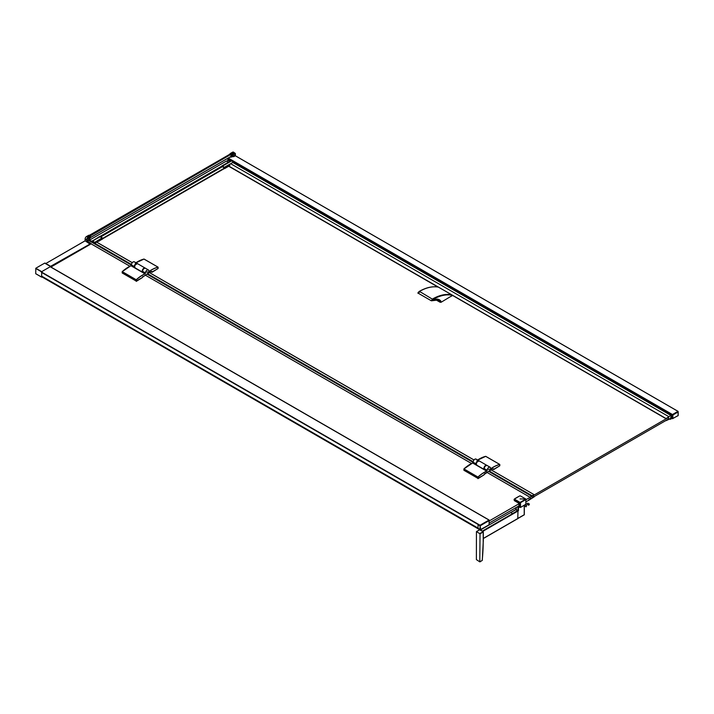 <?xml version="1.0" encoding="UTF-8"?>
<svg xmlns="http://www.w3.org/2000/svg" width="714" height="714" viewBox="0 0 714 714"><rect width="100%" height="100%" fill="white"/><g stroke="black" fill="none" stroke-linecap="round" stroke-linejoin="round"><path stroke-width="1.07" d="M489.295 523.005L518.98 505.869M526.048 501.79L530.136 499.425L530.136 497.328L486.939 472.382M471.543 463.493L145.245 275.104M129.841 266.215L90.839 243.697M489.295 520.899L519.051 503.727M526.048 499.684L530.136 497.328M478.041 528.235L41.278 276.497L480.085 529.833L480.022 525.37L41.278 272.07L480.085 525.263L479.951 525.763L478.041 524.656L478.05 528.262L479.969 529.369L41.626 276.291M489.135 520.113L489.019 520.104A309.51 178.696 120 0 0 480.085 525.263L41.626 272.114M489.135 520.033L50.391 266.733M489.126 520.131L50.283 266.795M41.626 276.693L480.388 530.1M41.626 276.72L480.04 529.842L489.215 524.754L489.019 520.104A309.51 178.696 120 0 0 484.556 522.63A309.51 178.696 120 0 0 480.085 525.263L480.156 525.299A309.51 178.696 -60 0 1 484.619 522.666A309.51 178.696 -60 0 1 489.09 520.14L489.09 524.719L489.197 520.604A309.189 178.509 -60 0 0 480.549 525.602L480.085 525.415L480.549 529.654L480.022 529.797M478.559 524.745L480.022 525.584L478.041 524.656M489.197 524.522L489.197 524.656A309.189 178.509 -60 0 1 480.549 529.654L480.156 529.877L480.549 529.654M42.055 276.97A310.054 179.009 -60 0 1 41.733 277.157L35.736 273.739L35.816 268.259A310.054 179.009 -60 0 1 44.705 263.127L45.196 263.404M35.7 273.667L41.626 277.086L41.733 271.677A310.054 179.009 -60 0 1 50.632 266.545L51.122 266.84M85.136 240.823L90.348 244.313L51.122 266.929L90.348 244.313M515.722 509.626L517.971 511.054L517.784 518.569M480.424 530.011L482.628 531.287M479.799 561.847L480.022 533.831L476.443 531.582L476.381 559.615L479.799 561.847M479.853 529.734L476.604 531.6L479.629 529.743L483.307 531.859L479.799 533.438M524.219 514.732L524.219 505.316L524.219 514.732L517.971 518.337M515.945 509.617L517.971 510.448L517.971 506.503L520.524 507.449L526.048 504.111L525.799 498.97L520.497 495.989M482.78 531.377L518.471 510.742L517.971 510.448L512.509 513.607L510.778 512.607L516.24 509.448L516.24 507.449M514.464 498.961L514.464 499.229A78.495 45.321 60 0 1 519.837 502.335L520.301 502.335A78.495 45.321 -60 0 1 525.647 499.247L525.647 498.979A78.495 45.321 -120 0 0 520.274 495.873L519.819 495.873A78.495 45.321 120 0 0 514.464 498.961L514.259 499.621A78.174 45.134 60 0 1 519.614 502.718L520.524 502.718L520.524 507.449M525.647 499.247L525.852 499.639A78.174 45.134 -60 0 0 520.524 502.718L520.301 502.335M525.95 506.529L526.727 505.708L525.95 506.529M527.833 503.415L526.923 503.941L527.378 504.2M528.681 504.95L529.458 504.129L528.681 504.95M484.074 474.81L477.925 478.362L463.895 470.258L463.921 468.911A32.148 18.564 -60 0 1 470.249 464.225M484.074 474.542L488.903 471.231A2.347 1.357 120 0 0 490.572 468.348A2.347 1.357 120 0 0 488.903 467.393A2.347 1.357 120 0 0 487.243 470.276L486.689 471.178A32.148 18.564 120 0 0 478.014 477.086L463.921 468.911A32.219 18.6 -60 0 1 472.614 462.993L473.114 462.172A2.419 1.392 -60 0 1 474.167 459.745A2.419 1.392 -60 0 1 476.033 459.093L478.907 460.744A2.419 1.392 120 0 0 477.041 461.396A2.419 1.392 120 0 0 475.988 463.832L473.114 462.181L472.614 462.993L486.645 471.097A32.219 18.6 120 0 0 477.961 477.014L477.925 478.362M463.895 470.258L463.921 468.911M490.572 468.322A2.419 1.392 120 0 0 490.072 467.188A2.419 1.392 120 0 0 488.206 467.84A2.419 1.392 120 0 0 487.153 470.276L484.279 468.625L483.949 469.321L484.279 468.625A2.419 1.392 -60 0 1 485.333 466.188A2.419 1.392 -60 0 1 487.198 465.537C485.591 465.448 484.619 466.465 484.262 468.598L484.279 468.571A2.347 1.357 -60 0 1 485.966 465.671M478.96 460.851A2.347 1.357 120 0 0 477.13 461.431A2.347 1.357 120 0 0 476.077 463.832L475.658 464.537L483.949 469.285L484.262 468.598M485.672 456.353L499.809 464.484A32.148 18.564 120 0 0 491.125 468.616L490.929 468.732A12.308 7.104 -60 0 1 490.17 470.455L493.231 468.732L493.731 469.285L492.981 468.902M493.731 469.285L499.791 465.787L499.764 464.421A32.219 18.6 120 0 0 491.071 468.545L490.839 468.696A12.245 7.069 -60 0 1 490.09 470.419L493.222 468.759L489.84 470.374M479.362 458.959A32.148 18.564 -60 0 0 477.648 460.021A32.219 18.6 -60 0 1 485.725 456.326L499.782 464.43L499.791 465.787M484.172 468.964A2.258 1.303 120 0 1 484.065 468.357A2.258 1.303 -60 0 1 484.958 466.18A2.258 1.303 -60 0 1 486.645 465.421M478.701 460.851A2.258 1.303 120 0 0 477.041 461.672A2.258 1.303 120 0 0 476.184 463.805A2.258 1.303 -60 0 0 476.479 464.698M489.242 469.116L488.563 469.509L489.242 469.116M499.613 465.894L493.686 469.571L492.749 469.036M464.073 470.365L477.969 478.371M483.896 474.962L477.969 478.648M142.381 277.532L136.231 281.084L122.192 272.926M142.381 277.273L147.209 273.953A2.347 1.357 120 0 0 148.869 271.07A2.347 1.357 120 0 0 147.2 270.115A2.347 1.357 120 0 0 145.549 272.998L144.996 273.899A32.148 18.564 120 0 0 136.32 279.808L122.228 271.632A32.148 18.564 -60 0 1 128.547 266.947M136.32 281.084L136.258 279.736A32.219 18.6 120 0 1 144.951 273.819L130.921 265.715L131.421 264.903A2.419 1.392 -60 0 1 132.474 262.466A2.419 1.392 -60 0 1 134.339 261.815L137.204 263.466A2.419 1.392 120 0 0 135.339 264.118A2.419 1.392 120 0 0 134.294 266.554L131.421 264.903C131.751 262.743 132.733 261.726 134.339 261.815M136.231 281.084L136.231 279.808L122.174 271.677L122.174 272.953L122.228 271.632A32.219 18.6 -60 0 1 130.921 265.715L131.421 264.849A2.347 1.357 -60 0 1 133.107 261.949M130.867 265.742L122.228 271.632M142.256 272.043L142.586 271.347A2.419 1.392 -60 0 1 143.63 268.91A2.419 1.392 -60 0 1 145.495 268.259C143.898 268.169 142.916 269.187 142.568 271.32L142.256 272.043L133.955 267.259L134.294 266.554L134.062 267.277L142.256 272.007L142.586 271.293A2.347 1.357 -60 0 1 144.273 268.393M152.037 272.007L158.097 268.509L158.115 267.206A32.148 18.564 120 0 0 149.422 271.338L149.226 271.454A12.308 7.104 -60 0 1 148.467 273.176L151.538 271.454L152.037 272.007L151.279 271.623M143.969 259.075L158.062 267.152L158.097 268.509M137.659 261.681A32.148 18.564 -60 0 0 135.955 262.743A32.219 18.6 -60 0 1 144.032 259.048L135.312 263.163M142.479 271.686A2.258 1.303 120 0 1 142.363 271.079A2.258 1.303 -60 0 1 143.264 268.91A2.258 1.303 -60 0 1 144.942 268.143M136.999 263.573A2.258 1.303 120 0 0 135.348 264.394A2.258 1.303 120 0 0 134.482 266.527A2.258 1.303 -60 0 0 134.776 267.429M147.548 271.838L146.87 272.23L147.548 271.838M157.91 268.616L151.993 272.293L151.056 271.757M122.38 273.087L136.276 281.093M142.193 277.692L136.276 281.37M230.006 157.044L229.979 157.062A118.078 68.169 120 0 0 228.302 158.097L228.248 159.043M670.125 418.574A1.607 0.928 -60 0 1 669.562 419.064L666.108 420.626L668.634 419.189L668.616 417.074L666.117 418.565L670.874 415.405A1.285 0.741 -60 0 1 671.526 415.343L670.125 419.332L672.624 414.486L678.023 411.371A118.078 68.169 120 0 0 672.508 414.557L672.409 415.512L233.282 161.98M226.936 161.364L228.792 159.383M672.008 418.19L672.133 418.261A2.151 1.241 120 0 0 672.436 418.69L671.785 418.315L672.552 418.654M227.98 159.856L227.989 158.213L228.194 159.731M668.634 417.36L531.957 496.275L531.957 497.845L668.634 418.939L668.375 417.208M671.526 415.343L233.871 162.667M672.401 415.673L671.553 416.155M668.768 416.619L230.649 163.676M666.117 418.565L228.73 166.041M666.073 418.699L451.864 295.025M438.057 287.046L228.73 166.201L224.83 168.29A0.803 0.464 -120 0 0 224.312 167.335A29.783 17.19 -120 0 0 222.447 166.166L222.206 166.023A0.803 0.464 -120 0 0 221.643 166.353L221.572 166.567M98.603 241.109L102.468 239.083A0.973 0.562 -0 0 0 102.736 238.797L102.316 237.887A29.765 17.19 -120 0 0 100.46 236.718L221.108 166.558M221.822 166.648L222.322 166.683A29.06 16.779 -120 0 1 224.464 168.031L224.794 168.504L228.748 166.166M233.906 162.765A0.803 0.464 -120 0 0 233.424 162.069A29.783 17.19 -120 0 0 231.559 160.9L231.318 160.766A0.803 0.464 -120 0 0 230.917 160.721L221.804 165.987M224.83 168.29L229.997 165.077M102.736 238.654A0.973 0.562 180 0 1 102.468 238.94A0.812 0.464 -120 0 0 101.95 237.976A29.926 17.279 -120 0 0 100.076 236.807L99.835 236.664A0.973 0.562 120 0 1 100.219 236.575L99.799 236.646M95.524 242.421L97.247 241.493L94.31 242.724L88.875 239.859M98.728 241.216L97.247 241.439L102.468 238.94L94.891 242.769M102.316 237.887A0.973 0.509 -55.8 0 0 101.95 237.976L94.248 242.662A29.604 17.091 60 0 0 92.401 241.502L92.624 241.1A29.926 17.279 60 0 1 94.498 242.278A0.812 0.464 60 0 1 94.882 242.733L95.498 242.421M228.435 162.158L226.329 161.114M419.198 291.562L419.484 291.392C426.392 287.501 432.72 286.082 438.458 287.135L451.703 294.775L438.396 287.117C432.577 286.046 426.213 287.465 419.288 291.374C417.86 292.731 417.52 293.356 418.27 293.249L419.198 291.562C417.86 292.847 418.029 293.026 419.725 292.097M438.307 299.8L440.011 301.272L440.154 302.281L441.065 302.281L451.775 295.837M440.154 302.281L435.361 299.514M666.108 418.761L451.766 294.864M441.065 302.281L440.841 301.049C439.101 298.88 436.62 298.532 433.398 299.987L432.916 300.308L433.398 299.987C431.702 300.915 431.524 300.737 432.871 299.452C439.735 295.578 446.036 294.159 451.775 295.185L451.676 294.766C445.884 293.677 439.521 295.078 432.586 298.961L431.363 300.799L438.601 299.951M432.72 300.442L431.363 300.799L418.27 293.249M85.198 240.788L45.803 263.528L85.153 240.779L85.136 238.904A1.937 1.116 120 0 1 86.501 236.539L88.322 235.486A2.74 1.58 120 0 1 89.196 235.218L90.169 236.004L89.446 236.45A2.124 1.232 60 0 1 89.821 237.824L88.465 237.351L89.821 237.824L89.027 238.967M90.285 244.09L91.062 243.51L90.348 244.018L86.733 241.671L86.564 239.734L85.136 238.904M90.937 243.572L87.545 241.35M86.733 241.671L87.411 241.162M86.564 241.439L86.706 239.734A1.839 1.062 -60 0 1 86.903 238.824L88.831 235.781A1.16 0.669 60 0 1 89.446 236.45L87.858 237.289L86.501 236.539M87.447 241.216L87.938 240.859A1.839 1.062 -60 0 0 89.188 239.038L89.223 238.86M86.903 238.824L88.741 237.726M89.821 237.824A2.124 1.232 -120 0 1 89.545 238.672A2.74 2.204 43.9 0 0 89.937 238.36A2.74 2.204 43.9 0 0 90.25 237.932A1.83 1.053 -120 0 0 90.375 237.744A1.83 1.053 -120 0 0 90.16 236.013A0.866 0.5 60 0 0 89.705 235.513A2.74 1.58 120 0 0 88.831 235.781L87.84 236.825L89.188 237.851M230.22 157.169L230.792 156.696A1.749 1.009 -120 0 0 230.702 154.867A0.776 0.446 -120 0 0 230.292 154.42L229.783 154.251M229.783 154.126L229.819 154.028A2.74 1.58 -60 0 1 230.693 153.287L232.514 152.234A1.937 1.116 -60 0 1 233.487 152.136L235.317 153.448M233.826 153.662L233.701 153.091L235.334 153.483L233.826 153.662L232.835 154.911L233.335 153.733L232.202 155.625L232.826 155.268L232.835 156.098A1.839 1.062 -60 0 0 233.175 156.571A1.839 1.062 -60 0 0 234.094 156.482L235.388 155.732L235.388 153.894A1.937 1.116 120 0 0 235.334 153.483L233.594 152.858L231.202 153.581A2.74 1.58 120 0 0 230.327 154.322L229.819 154.028M232.514 152.234L233.701 153.091L233.291 154.26M232.835 154.911L232.202 155.625L231.818 154.251A1.16 0.669 -120 0 0 231.202 153.581L230.693 153.287M232.826 155.268L232.434 156.179L233.023 155.866M232.835 156.098L231.916 156.473A2.74 2.204 -136.1 0 1 230.872 156.741A1.83 1.053 -120 0 0 230.792 154.822A0.866 0.5 -120 0 0 230.327 154.322L230.292 154.42M234.968 153.519L234.942 153.501A1.705 0.982 120 0 0 234.942 153.501A1.705 0.982 120 0 0 233.63 153.956A1.705 0.982 120 0 0 232.88 155.679A1.705 0.982 -60 0 1 233.648 153.974A1.705 0.982 -60 0 1 234.968 153.519A1.705 0.982 -60 0 1 235.29 154.001A1.705 0.982 -60 0 1 235.317 154.295A1.705 0.982 -60 0 1 233.844 156.509A1.705 0.982 -60 0 1 233.255 156.473A1.705 0.982 -60 0 1 232.907 155.688A1.705 0.982 120 0 0 233.237 156.464A1.705 0.982 120 0 0 233.246 156.464L233.237 156.464M87.956 240.77A1.705 0.982 -60 0 1 87.688 240.895A1.705 0.982 -60 0 1 87.099 240.859A1.705 0.982 -60 0 1 86.84 239.485A1.705 0.982 -60 0 1 87.956 237.985A1.705 0.982 -60 0 1 88.813 237.896A1.705 0.982 -60 0 1 89.134 238.387A1.705 0.982 -60 0 1 87.956 240.77M88.813 237.896L88.786 237.887A1.705 0.982 120 0 0 88.786 237.887A1.705 0.982 120 0 0 87.938 237.967A1.705 0.982 120 0 0 86.822 239.476A1.705 0.982 120 0 0 87.081 240.841A1.705 0.982 120 0 0 87.09 240.85L87.081 240.841M534.152 494.731L531.359 496.025A1.723 1 120 0 0 530.413 497.524A1.723 1 120 0 0 530.707 498.774L529.761 499.461A1.41 0.812 -60 0 1 529.029 499.55A1.41 0.812 -60 0 1 528.967 499.505L528.869 499.648A1.41 0.812 120 0 0 528.985 499.738A1.41 0.812 120 0 0 529.645 499.693L534.152 496.864L533.447 496.989L533.447 495.409L534.224 494.722L491.196 469.928M473.935 459.968L149.503 272.65M132.242 262.69L96.676 242.153M531.359 496.025L488.679 471.383M473.07 462.369L146.986 274.105M131.367 265.09L88.527 240.359M531.957 495.677L489.242 471.017M473.132 461.717L147.548 273.739M131.438 264.439L91.856 241.582M669.616 419.029L670.169 419.341M672.963 415.941L671.472 416.36L670.134 418.904L670.857 419.064M669.705 418.975L670.589 419.225L671.865 416.583L671.41 416.316M671.089 418.931L670.125 419.332M672.401 414.879L672.963 414.941L672.579 418.672L677.979 415.628M672.534 418.618L672.401 417.958M678.202 411.916L678.202 415.494L677.979 411.523L678.202 411.916L672.963 414.941L672.74 414.548L672.508 416.208M478.041 528.101L41.626 276.139M480.022 529.511L41.626 276.398M478.085 524.576L480.022 525.665M484.708 527.298A309.51 178.696 -60 0 1 484.619 527.351A309.51 178.696 -60 0 1 480.54 529.663M50.632 266.545L44.705 263.127M41.626 271.873L35.7 268.455M41.733 271.677L35.816 268.259M90.981 243.483L50.632 266.313M90.375 244.161L51.122 266.822M90.375 244.268L51.122 266.929M517.748 510.662L482.441 531.046M517.971 518.418L483.307 538.436M510.671 512.643L515.927 509.609M480.022 533.831L483.208 531.992L483.208 540.676A192.967 111.411 120 0 1 482.2 560.463L480.022 561.713M480.245 529.904L483.307 531.859L483.307 540.543L482.289 560.365L479.96 561.864M483.208 531.992L483.208 540.676M519.114 503.665L519.158 503.923A0.776 0.446 -120 0 0 518.614 502.977L514.259 499.943M514.508 500.612L514.464 499.229M519.158 505.717L519.158 503.923M519.837 502.335L519.614 507.449M518.471 510.742L518.471 506.788M525.647 498.979L525.745 499.104A78.602 64.18 180 0 0 520.051 498.934M519.819 495.873L514.375 499.104M520.274 495.873L519.596 495.989M525.852 504.37L525.852 499.639M472.57 463.02L463.877 468.955L478.014 477.086L478.014 478.362M484.092 474.569L484.529 473.757M488.894 471.258L484.565 473.757L488.894 471.258C490.572 469.785 490.964 468.429 490.072 467.188L487.198 465.537M487.243 470.276L486.689 471.178M472.614 462.993L473.096 462.154A2.347 1.357 -60 0 1 474.801 459.227M483.949 469.321L475.658 464.537L476.077 463.832M476.033 459.093C474.435 459.004 473.453 460.021 473.096 462.154L473.114 462.181M490.589 468.259L491.125 468.616M479.281 460.967C476.488 461.967 475.685 463.359 476.863 465.153A2.419 1.392 -60 0 1 476.863 462.36A2.419 1.392 -60 0 1 479.281 460.967L486.993 465.448A2.419 1.392 120 0 0 486.823 465.314A2.419 1.392 120 0 0 484.627 466.367A2.419 1.392 120 0 0 484.065 469.143M486.877 465.43A2.347 1.357 120 0 0 484.761 466.34A2.347 1.357 120 0 0 484.128 469.062M476.363 464.02A2.347 1.357 -60 0 1 478.05 461.101M147.209 273.953L147.164 273.98C148.878 272.507 149.262 271.15 148.369 269.91A2.419 1.392 120 0 0 146.504 270.561A2.419 1.392 120 0 0 145.451 272.998L144.996 273.899M148.869 271.043A2.419 1.392 120 0 0 148.369 269.91L145.495 268.259M145.549 272.998L142.586 271.347M137.267 263.582A2.347 1.357 120 0 0 135.437 264.153A2.347 1.357 120 0 0 134.384 266.554M131.403 264.876L130.921 265.715M148.887 270.981L149.146 271.427A12.245 7.069 -60 0 1 148.387 273.141L151.814 271.445M144.049 259.048L158.08 267.152A32.219 18.6 120 0 0 149.369 271.266L149.422 271.338M148.191 273.025L151.52 271.481M137.588 263.689C134.794 264.689 133.991 266.081 135.169 267.875A2.419 1.392 -60 0 1 135.169 265.081A2.419 1.392 -60 0 1 137.588 263.689L145.299 268.169A2.419 1.392 120 0 0 145.12 268.045A2.419 1.392 120 0 0 142.934 269.089A2.419 1.392 120 0 0 142.372 271.864M145.183 268.152A2.347 1.357 120 0 0 143.059 269.062A2.347 1.357 120 0 0 142.425 271.784M134.669 266.741A2.347 1.357 -60 0 1 136.356 263.823M228.185 158.294L672.401 414.754M228.185 159.008L231.095 160.686M232.96 161.766L672.401 415.468M228.302 158.097L672.508 414.557M235.317 155.777L678.023 411.371M671.571 416.146L672.508 415.682M230.042 161.23L227.82 159.954M229.81 161.364L227.659 160.123M670.589 418.904L669.928 418.788M228.078 159.802L228.221 158.08M670.874 415.405L232.755 162.462M224.312 167.335L233.424 162.069M222.447 166.166L231.559 160.9M222.206 166.023L231.318 160.766M222.081 166.54L100.495 236.736M222.143 166.576L100.558 236.771M222.366 166.71L100.781 236.905M224.499 168.058L102.682 238.387M224.642 168.325L102.736 238.708M94.248 242.662L92.079 241.511L94.31 242.724M92.401 241.502L91.811 241.296A0.812 0.464 60 0 1 92.383 240.966L100.076 236.807A0.973 0.562 -60 0 1 100.46 236.718L222.045 166.523M91.722 241.43L99.433 236.62A0.812 0.464 -120 0 1 99.835 236.664L92.16 241.359M98.47 241.118L95.444 242.858M226.392 161.078L89.402 240.163L226.347 161.069M419.484 291.392L432.871 299.452M451.775 296.105L451.775 295.185M435.986 299.434L441.065 301.843M440.841 301.049L440.011 301.272L436.816 299.425M86.822 241.635L87.429 241.287L91.062 243.492M86.706 239.734L86.564 239.734A1.937 1.116 -60 0 1 86.796 238.726M88.197 237.744L87.858 237.289L86.849 238.824M89.196 235.218L89.723 235.522M90.16 236.013L90.375 237.744L89.482 238.842A2.74 2.204 -136.1 0 1 89.17 239.092M88.831 235.781L88.322 235.486M229.979 157.062L230.792 156.696M230.327 157.169L230.417 157.214A2.74 2.204 -136.1 0 0 231.461 156.946L232.728 156.295M90.151 235.977L233.54 152.876M231.202 153.581L233.014 153.01M231.354 157.009L231.916 156.473A2.124 1.232 -120 0 0 232.202 155.625M89.83 235.593L230.363 154.465M89.402 235.334L229.926 154.206M230.595 156.705L90.428 237.637L230.604 156.705M90.446 237.557L230.943 156.446M233.175 155.643A1.446 0.839 -60 0 1 234.201 153.867A1.446 0.839 -60 0 1 235.227 154.456A1.446 0.839 -60 0 1 234.201 156.232A1.446 0.839 -60 0 1 233.175 155.643M88.045 240.609A1.446 0.839 -60 0 1 87.019 240.02A1.446 0.839 -60 0 1 88.045 238.244A1.446 0.839 -60 0 1 89.072 238.842A1.446 0.839 -60 0 1 88.045 240.609M530.672 498.916L530.136 498.604M530.707 498.774L530.136 498.434M671.267 418.734A0.964 0.562 -60 0 1 671.749 418.226L672.963 417.52M672.963 417.628L671.196 418.699M670.196 418.413L670.651 418.681M672.624 414.486L677.863 411.46M672.508 417.895L672.401 418.458M41.626 272.436L478.487 524.683M50.98 266.509L45.053 263.091M41.653 277.157L35.736 273.739M483.307 538.543L517.909 518.569M480.451 529.975L515.767 509.591M476.443 531.582L479.79 529.699M519.051 505.53L518.685 503.138L514.33 500.63L514.071 499.363M517.971 518.462L524.317 514.794L524.317 505.262M516.142 507.511L515.811 509.573M525.129 504.789L526.727 505.708M524.326 505.815L526.084 506.824M527.708 503.12L529.458 504.129M527.057 504.236L528.815 505.244M476.863 465.153L475.738 464.546M477.006 460.441L485.752 456.326M142.398 277.291L142.862 276.479M135.169 267.875L134.045 267.268M235.343 155.759L678.068 411.362M228.203 159.043L231.05 160.686M437.932 287.028L228.703 166.237M228.676 166.264L224.794 168.504M221.652 166.219L221.179 166.496M221.269 166.469L99.96 236.504M224.651 168.361L102.736 238.744M99.433 236.62L100.085 236.521M98.675 241.261L102.736 238.797M451.864 295.971L451.864 295.06M90.339 244.09L91.053 243.519M230.238 157.214L233.175 156.571M229.899 154.188L89.375 235.317M235.29 154.001L233.844 156.509M87.688 240.895L89.134 238.387M534.224 494.722L491.232 469.91M473.962 459.932L149.538 272.632M132.268 262.654L96.711 242.126M672.463 418.6L678.139 415.646L678.023 411.442"/></g></svg>
